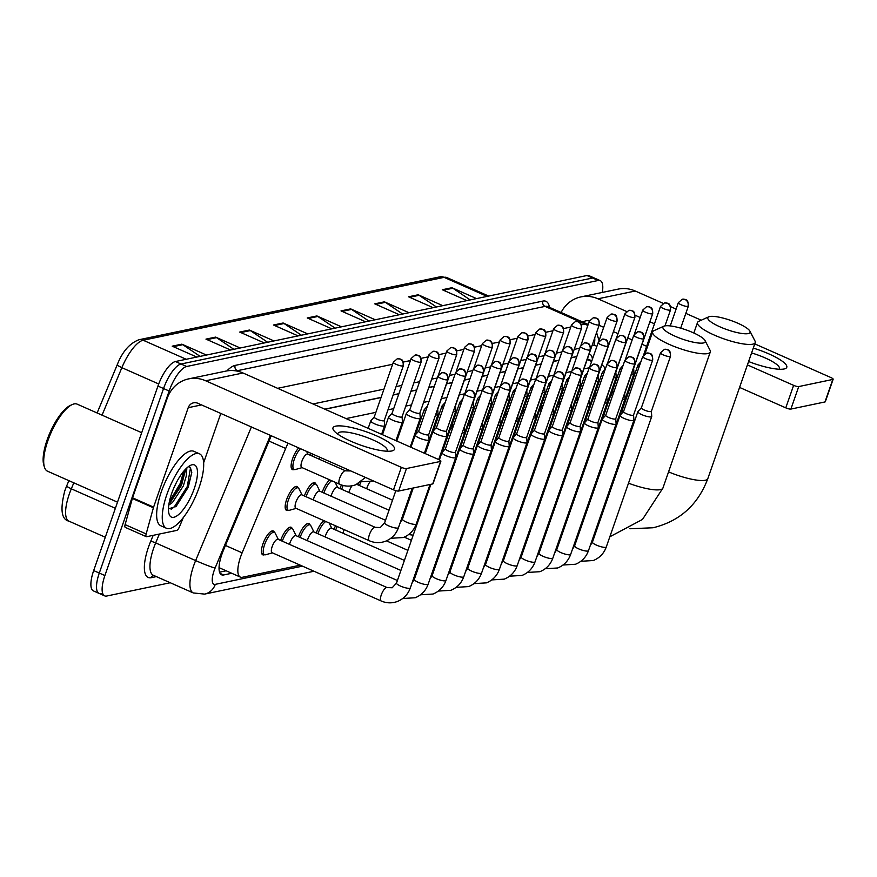 <?xml version="1.0" encoding="UTF-8"?>
<svg xmlns="http://www.w3.org/2000/svg" width="877" height="877" viewBox="0 0 877 877"><rect width="100%" height="100%" fill="white"/><g stroke="black" fill="none" stroke-linecap="round" stroke-linejoin="round"><path stroke-width="1.32" d="M310.315 455.251A13.034 4.396 -66.1 0 1 310.392 455.042A13.034 4.396 -66.1 0 1 311.028 453.354M302.072 467.638L295.374 469.524A12.212 4.122 -66.1 0 1 294.179 469.491A13.034 4.396 -66.1 0 1 292.447 469.612A13.034 4.396 -66.1 0 1 292.578 458.77A13.034 4.396 -66.1 0 1 298.706 447.906M304.385 495.998A13.034 4.396 -66.1 0 1 304.462 495.79A13.034 4.396 -66.1 0 1 314.876 482.799A13.034 4.396 -66.1 0 1 315.939 484.159A12.212 4.122 -66.1 0 1 316.783 485.025L319.886 491.252M322.199 492.271A13.034 4.396 -66.1 0 1 322.276 492.074A13.034 4.396 -66.1 0 1 329.807 479.905M340.013 488.555A13.034 4.396 -66.1 0 1 340.09 488.346A13.034 4.396 -66.1 0 1 341.449 484.959M357.827 484.828A13.034 4.396 -66.1 0 1 357.893 484.619A13.034 4.396 -66.1 0 1 358.255 483.633M296.152 508.386L289.443 510.271A12.212 4.122 -66.1 0 1 288.248 510.228A13.034 4.396 -66.1 0 1 286.516 510.359A13.034 4.396 -66.1 0 1 286.647 499.517A13.034 4.396 -66.1 0 1 297.062 486.516A13.034 4.396 -66.1 0 1 298.125 487.886A12.212 4.122 -66.1 0 1 298.969 488.741L302.083 494.979M298.454 536.746A13.034 4.396 -66.1 0 1 298.531 536.538A13.034 4.396 -66.1 0 1 308.945 523.547A13.034 4.396 -66.1 0 1 310.009 524.906A12.212 4.122 -66.1 0 1 310.853 525.761L313.955 531.999M280.64 540.462A13.034 4.396 -66.1 0 1 280.717 540.254A13.034 4.396 -66.1 0 1 291.131 527.263A13.034 4.396 -66.1 0 1 292.205 528.634A12.212 4.122 -66.1 0 1 293.039 529.489L296.152 535.715M316.268 533.019A13.034 4.396 -66.1 0 1 316.345 532.81A13.034 4.396 -66.1 0 1 323.876 520.653M334.082 529.291A13.034 4.396 -66.1 0 1 334.159 529.094A13.034 4.396 -66.1 0 1 335.485 525.783M272.407 552.85L265.698 554.735A12.212 4.122 -66.1 0 1 264.503 554.702A13.034 4.396 -66.1 0 1 262.771 554.823A13.034 4.396 -66.1 0 1 262.903 543.981A13.034 4.396 -66.1 0 1 273.317 530.991A13.034 4.396 -66.1 0 1 274.391 532.35A12.212 4.122 -66.1 0 1 275.225 533.216L278.338 539.443M288.116 443.214A24.435 8.233 113.9 0 0 285.683 448.454L242.129 552.839A24.435 8.233 113.9 0 0 240.627 556.774A24.435 8.233 113.9 0 0 240.386 577.11A24.435 8.233 113.9 0 0 242.436 577.263L300.274 565.172M576.792 356.632L571.267 357.794M558.978 360.359L553.453 361.51M541.164 364.087L535.639 365.238M523.35 367.803L517.825 368.965M505.536 371.53L500.011 372.681M487.733 375.246L482.197 376.408M469.919 378.974L464.382 380.125M452.104 382.69L446.568 383.852M434.29 386.417L428.765 387.568M416.674 390.101L410.951 391.295M398.86 393.817L393.137 395.023M381.046 397.544L324.983 409.263M219.053 567.649L240.386 577.11M589.256 367.77L583.918 368.877M571.442 371.486L566.103 372.604M553.628 375.213L548.289 376.321M535.814 378.93L530.475 380.048M518 382.657L512.672 383.775M500.186 386.373L494.858 387.491M482.372 390.101L477.044 391.219M464.569 393.828L459.23 394.935M446.941 397.511L441.416 398.662M429.127 401.227L423.602 402.379M411.51 404.911L405.788 406.106M393.696 408.638L387.974 409.833M375.882 412.354L346.064 418.592M604.977 369.546A24.435 8.233 113.9 0 0 602.62 365.556A24.435 8.233 113.9 0 0 601.677 365.325M271.256 435.759A24.435 8.233 113.9 0 0 270.379 437.776L223.328 550.537A24.435 8.233 113.9 0 0 221.826 554.483A24.435 8.233 113.9 0 0 221.585 574.808A24.435 8.233 113.9 0 0 223.635 574.972L231.725 573.273M170.248 582.745L106.709 596.031A24.435 8.233 -66.1 0 1 104.659 595.867A24.435 8.233 -66.1 0 1 104.9 575.542L169.151 391.01A24.435 8.233 -66.1 0 1 186.637 366.498L598.202 280.487A24.435 8.233 -66.1 0 1 600.252 280.64A24.435 8.233 -66.1 0 1 602.291 292.436M101.096 593.543A24.435 8.233 -66.1 0 1 99.046 593.389L93.433 590.912A24.435 8.233 -66.1 0 1 93.675 570.576L157.937 386.055L163.55 388.533A24.435 8.233 -66.1 0 1 181.024 364.01L592.589 278.009A24.435 8.233 -66.1 0 1 594.639 278.162A24.435 8.233 -66.1 0 0 592.589 278.009L181.024 364.01A24.435 8.233 -66.1 0 0 163.55 388.533L99.287 573.065L163.55 388.533L169.151 391.01M99.046 593.389A24.435 8.233 -66.1 0 1 99.287 573.065A24.435 8.233 -66.1 0 0 99.046 593.389L104.659 595.867M576.847 356.49L571.322 357.641M559.033 360.206L553.508 361.368M541.219 363.933L535.694 365.084M523.405 367.649L517.879 368.811M505.59 371.377L500.065 372.528M487.776 375.093L482.251 376.255M469.962 378.82L464.437 379.971M452.159 382.547L446.623 383.698M434.345 386.264L428.809 387.426M416.718 389.947L410.995 391.142M398.903 393.674L393.192 394.869M381.1 397.391L324.764 409.164M592.403 359.23A24.435 8.233 113.9 0 0 589.936 354.33A24.435 8.233 113.9 0 0 589.07 354.1M226.113 570.795L219.557 572.166M64.887 490.616A26.716 9.011 -66.1 0 1 66.509 486.362L68.888 480.651L66.509 486.329L71.311 488.829A32.581 10.984 113.9 0 0 69.305 494.08A32.581 10.984 113.9 0 0 68.987 521.179L105.284 537.239M186.209 359.274L143.159 340.232A8.145 7.454 -101.8 0 0 138.884 339.761L439.815 276.869A8.145 7.454 78.2 0 1 444.091 277.34L143.159 340.232A32.581 10.984 113.9 0 0 121.859 367.671L117.058 365.183L97.117 412.979L117.058 365.216M157.937 386.055A24.435 8.233 -66.1 0 1 175.422 361.532L586.976 275.521A24.435 8.233 -66.1 0 1 589.026 275.685L600.252 280.64M402.664 314.043L385.354 302.346A6.512 5.964 -101.8 0 0 384.411 301.831L409.022 312.716M399.375 314.733L374.764 303.848L384.411 301.831M436.428 306.983L419.118 295.297A6.512 5.964 -101.8 0 0 418.176 294.771L442.786 305.656M433.139 307.674L408.529 296.788L418.176 294.771M470.193 299.934L452.883 288.237A6.512 5.964 -101.8 0 0 451.94 287.722L476.54 298.608M466.893 300.614L442.293 289.739L451.94 287.722M301.381 335.211L284.071 323.514A6.512 5.964 -101.8 0 0 283.128 322.999L307.739 333.885M298.092 335.891L273.481 325.005L283.128 322.999M267.628 342.26L250.318 330.574A6.512 5.964 -101.8 0 0 249.375 330.048L273.975 340.934M264.328 342.951L239.728 332.065L249.375 330.048M233.863 349.32L216.553 337.623A6.512 5.964 -101.8 0 0 215.61 337.108L240.221 347.994M230.574 350.011L205.963 339.125L215.61 337.108M200.099 356.369L182.789 344.683A6.512 5.964 -101.8 0 0 181.846 344.157L206.457 355.042M196.81 357.06L172.199 346.174L181.846 344.157M368.91 321.092L351.6 309.406A6.512 5.964 -101.8 0 0 350.657 308.879L375.257 319.765M365.61 321.782L341.01 310.897L350.657 308.879M335.146 328.151L317.836 316.465A6.512 5.964 -101.8 0 0 316.893 315.939L341.504 326.825M331.857 328.842L307.246 317.956L316.893 315.939M391.8 450.964A32.581 7.213 -160.8 0 1 391.109 451.085A32.581 7.213 -160.8 0 1 361.379 445.373A32.581 7.213 -160.8 0 1 334.532 431.385A32.581 7.213 -160.8 0 1 335.705 426.145A32.581 7.213 -160.8 0 1 376.617 435.869A32.581 7.213 -160.8 0 1 391.8 450.964M386.735 451.206A26.069 5.766 19.2 0 0 387.163 450.592A26.069 5.766 19.2 0 0 368.735 438.16A26.069 5.766 19.2 0 0 340.101 432.098A26.069 5.766 19.2 0 0 337.93 433.446A26.069 5.766 19.2 0 0 337.886 434.192M183.293 517.616L179.379 526.989A4.067 1.37 113.9 0 1 176.715 530.421L146.656 536.702A4.067 1.37 113.9 0 1 146.306 536.669L125.268 527.373A4.067 1.37 -66.1 0 1 125.115 524.621L132.361 498.465A4.067 1.37 -66.1 0 1 132.559 497.818L167.189 398.377A32.581 29.818 78.2 0 1 188.577 378.897A32.581 29.818 78.2 0 1 205.689 380.782L401.348 467.331A4.067 0.899 19.2 0 0 406.457 468.548L398.618 491.054A4.067 0.899 -160.8 0 1 393.51 489.837L197.851 403.288A8.145 7.454 -101.8 0 0 193.576 402.817A8.145 7.454 -101.8 0 0 188.226 407.684L153.596 507.125A4.067 1.37 113.9 0 0 153.398 507.772L146.152 533.929A4.067 1.37 113.9 0 0 146.306 536.669M188.577 378.897L225.871 371.103A32.581 29.818 78.2 0 1 242.984 372.988L438.643 459.537A4.067 0.899 19.2 0 1 440.879 461.214A4.067 0.899 19.2 0 1 440.539 461.423L406.457 468.548M440.879 461.214L433.041 483.72A4.067 0.899 -160.8 0 1 432.701 483.929L398.618 491.054M220.807 413.44L203.617 462.793M117.507 502.159L47.522 471.201A36.648 12.355 -66.1 0 1 44.453 467.189L43.85 465.248A35.025 11.807 -66.1 0 1 47.117 439.947A35.025 11.807 -66.1 0 1 70.313 405.437L72.144 404.593A36.648 12.355 -66.1 0 1 77.176 404.154L141.69 432.701M44.453 467.189A36.648 12.355 -66.1 0 1 47.873 440.703A36.648 12.355 -66.1 0 1 72.144 404.593M199.046 487.678A40.726 13.725 -66.1 0 1 166.487 528.283A40.726 13.725 -66.1 0 1 166.893 494.398A40.726 13.725 -66.1 0 1 199.441 453.793A40.726 13.725 -66.1 0 1 199.046 487.678M166.487 528.283L160.886 525.794A40.726 13.725 -66.1 0 1 161.28 491.909A40.726 13.725 -66.1 0 1 193.828 451.304L199.441 453.793M168.472 508.934L176.211 506.27L188.237 487.261L191.767 472.517L190.32 467.277L188.292 466.717M186.856 467.901L186.275 476.047A20.357 6.863 -66.1 0 0 184.937 469.82M171.717 493.389A28.502 9.614 -66.1 0 1 190.594 465.303A28.502 9.614 -66.1 0 1 194.223 488.686A28.502 9.614 -66.1 0 1 180.103 513.188A28.502 9.614 -66.1 0 1 169.053 513.988A28.502 9.614 -66.1 0 1 171.717 493.389M173.558 488.588L176.628 482.076M169.097 503.091L170.774 501.699L181.572 485.178L184.718 472.867L184.411 470.401M168.779 505.097L172.484 502.521L183.326 485.957L186.275 476.047M169.491 502.795L181.122 483.852L184.619 471.256M175.652 506.774L188.138 486.954L191.767 472.396M169.404 501.545L180.245 483.457L183.699 471.245M171.136 509.329L174.326 506.829L187.261 486.56L190.419 468.351L189.322 466.805M703.354 342.973A22.396 4.955 19.2 0 0 705.042 340.55A22.396 4.955 19.2 0 0 687.009 330.223A22.396 4.955 19.2 0 0 664.788 325.915A22.396 4.955 19.2 0 0 663.845 326.2A22.396 4.955 19.2 0 0 676.441 336.812A22.396 4.955 19.2 0 0 703.354 342.973M705.042 340.55L710.052 350.274A30.542 6.764 -160.8 0 1 710.304 351.984A30.542 6.764 -160.8 0 1 707.761 353.574A30.542 6.764 -160.8 0 1 674.205 346.47A30.542 6.764 -160.8 0 1 652.62 331.901A30.542 6.764 -160.8 0 1 653.869 330.706L663.845 326.2M540.199 455.02L539.596 454.757A30.542 10.294 113.9 0 0 539.487 454.714M519.984 463.736A44.793 15.106 -66.1 0 1 521.541 461.159M748.245 333.589A22.396 4.955 19.2 0 0 749.923 331.177A22.396 4.955 19.2 0 0 731.889 320.839A22.396 4.955 19.2 0 0 709.668 316.531A22.396 4.955 19.2 0 0 708.726 316.827A22.396 4.955 19.2 0 0 721.322 327.439A22.396 4.955 19.2 0 0 748.245 333.589M749.923 331.177L754.944 340.89A30.542 6.764 -160.8 0 1 755.185 342.611A30.542 6.764 -160.8 0 1 752.641 344.19A30.542 6.764 -160.8 0 1 719.096 337.086A30.542 6.764 -160.8 0 1 697.5 322.517A30.542 6.764 -160.8 0 1 698.761 321.333L708.726 316.827M575.093 449.682A30.542 10.294 113.9 0 0 573.788 451.063M594.463 439.147A44.793 15.106 -66.1 0 1 594.705 440.769M381.21 600.986L272.089 552.707A7.334 2.467 -66.1 0 1 272.166 546.612A7.334 2.467 -66.1 0 1 278.02 539.3L387.141 587.579A7.334 2.467 -66.1 0 0 386.34 587.579A7.334 2.467 -66.1 0 0 381.287 594.88A7.334 2.467 -66.1 0 0 381.21 600.986C386.516 603.277 391.898 603.442 397.38 601.479C403.694 598.881 408.013 594.354 410.348 587.886L455.777 457.443A7.334 1.622 19.2 0 0 455.799 457.29L455.437 452.225M261.708 553.464L264.503 554.702A12.212 4.122 -66.1 0 1 264.624 544.529A12.212 4.122 -66.1 0 1 274.391 532.35L271.596 531.111M445.439 448.739L442.008 452.488A7.334 1.622 19.2 0 0 441.931 452.62A7.334 1.622 19.2 0 0 445.954 455.645A7.334 1.622 19.2 0 0 455.163 457.827A7.334 1.622 19.2 0 0 455.777 457.443M445.483 448.695A5.295 1.173 19.2 0 0 445.417 448.794A5.295 1.173 19.2 0 0 448.333 450.975A5.295 1.173 19.2 0 0 454.977 452.554A5.295 1.173 19.2 0 0 455.426 452.28A5.295 1.173 19.2 0 0 455.437 452.159M289.52 544.387A7.334 2.467 -66.1 0 1 289.98 542.896A7.334 2.467 -66.1 0 1 295.834 535.584L397.402 580.508M282.306 541.197A12.212 4.122 -66.1 0 1 282.438 540.813A12.212 4.122 -66.1 0 1 292.205 528.634L289.399 527.395M463.253 445.023L459.822 448.772A7.334 1.622 19.2 0 0 459.745 448.903A7.334 1.622 19.2 0 0 463.769 451.918A7.334 1.622 19.2 0 0 472.977 454.1A7.334 1.622 19.2 0 0 473.591 453.727A7.334 1.622 19.2 0 0 473.613 453.573L473.251 448.498M463.297 444.979A5.295 1.173 19.2 0 0 463.231 445.067A5.295 1.173 19.2 0 0 466.147 447.248A5.295 1.173 19.2 0 0 472.791 448.827A5.295 1.173 19.2 0 0 473.229 448.553A5.295 1.173 19.2 0 0 473.251 448.443M307.334 540.67A7.334 2.467 -66.1 0 1 307.794 539.169A7.334 2.467 -66.1 0 1 313.648 531.857L400.899 570.456M300.12 537.48A12.212 4.122 -66.1 0 1 300.252 537.086A12.212 4.122 -66.1 0 1 310.019 524.906L307.213 523.668M481.067 441.295L477.636 445.045A7.334 1.622 19.2 0 0 477.559 445.176A7.334 1.622 19.2 0 0 481.583 448.191A7.334 1.622 19.2 0 0 490.791 450.383A7.334 1.622 19.2 0 0 491.405 450A7.334 1.622 19.2 0 0 491.427 449.846L491.065 444.782M481.111 441.252A5.295 1.173 19.2 0 0 481.045 441.35A5.295 1.173 19.2 0 0 483.961 443.532A5.295 1.173 19.2 0 0 490.605 445.11A5.295 1.173 19.2 0 0 491.043 444.836A5.295 1.173 19.2 0 0 491.065 444.716M325.148 536.943A7.334 2.467 -66.1 0 1 325.608 535.441A7.334 2.467 -66.1 0 1 331.462 528.14L404.396 560.403M317.934 533.753A12.212 4.122 -66.1 0 1 318.066 533.369A12.212 4.122 -66.1 0 1 325.816 521.508M498.881 437.579L495.45 441.328A7.334 1.622 19.2 0 0 495.373 441.46A7.334 1.622 19.2 0 0 499.397 444.475A7.334 1.622 19.2 0 0 508.605 446.656A7.334 1.622 19.2 0 0 509.219 446.283A7.334 1.622 19.2 0 0 509.23 446.119L508.879 441.054M498.914 437.524A5.295 1.173 19.2 0 0 498.86 437.623A5.295 1.173 19.2 0 0 501.765 439.805A5.295 1.173 19.2 0 0 508.419 441.383A5.295 1.173 19.2 0 0 508.857 441.109A5.295 1.173 19.2 0 0 508.868 440.999M342.962 533.227A7.334 2.467 -66.1 0 1 343.422 531.725A7.334 2.467 -66.1 0 1 344.255 529.664M335.748 530.026A12.212 4.122 -66.1 0 1 335.88 529.642A12.212 4.122 -66.1 0 1 337.141 526.518M516.696 433.852L513.264 437.601A7.334 1.622 19.2 0 0 513.188 437.733A7.334 1.622 19.2 0 0 517.211 440.747A7.334 1.622 19.2 0 0 526.419 442.94A7.334 1.622 19.2 0 0 527.033 442.556A7.334 1.622 19.2 0 0 527.044 442.403L526.693 437.338M516.728 433.808A5.295 1.173 19.2 0 0 516.674 433.907A5.295 1.173 19.2 0 0 519.579 436.077A5.295 1.173 19.2 0 0 526.233 437.656A5.295 1.173 19.2 0 0 526.671 437.382A5.295 1.173 19.2 0 0 526.682 437.272M534.499 430.125L531.078 433.874A7.334 1.622 19.2 0 0 530.991 434.016A7.334 1.622 19.2 0 0 535.025 437.031A7.334 1.622 19.2 0 0 544.233 439.213A7.334 1.622 19.2 0 0 544.836 438.829A7.334 1.622 19.2 0 0 544.858 438.675L544.507 433.611M534.542 430.081A5.295 1.173 19.2 0 0 534.488 430.179A5.295 1.173 19.2 0 0 537.393 432.361A5.295 1.173 19.2 0 0 544.047 433.94A5.295 1.173 19.2 0 0 544.485 433.666A5.295 1.173 19.2 0 0 544.496 433.556M552.313 426.408L548.892 430.158A7.334 1.622 19.2 0 0 548.805 430.289A7.334 1.622 19.2 0 0 552.839 433.304A7.334 1.622 19.2 0 0 562.047 435.496A7.334 1.622 19.2 0 0 562.65 435.113A7.334 1.622 19.2 0 0 562.672 434.959L562.321 429.883M552.357 426.365A5.295 1.173 19.2 0 0 552.302 426.463A5.295 1.173 19.2 0 0 555.207 428.634A5.295 1.173 19.2 0 0 561.861 430.212A5.295 1.173 19.2 0 0 562.3 429.938A5.295 1.173 19.2 0 0 562.31 429.829M570.127 422.681L566.706 426.43A7.334 1.622 19.2 0 0 566.619 426.562A7.334 1.622 19.2 0 0 570.653 429.587A7.334 1.622 19.2 0 0 579.85 431.769A7.334 1.622 19.2 0 0 580.464 431.385A7.334 1.622 19.2 0 0 580.486 431.232L580.125 426.167M570.171 422.637A5.295 1.173 19.2 0 0 570.116 422.736A5.295 1.173 19.2 0 0 573.021 424.917A5.295 1.173 19.2 0 0 579.675 426.496A5.295 1.173 19.2 0 0 580.114 426.222A5.295 1.173 19.2 0 0 580.125 426.101M587.985 418.921A5.295 1.173 19.2 0 0 587.93 419.009L584.52 422.714A7.334 1.622 19.2 0 0 584.433 422.846A7.334 1.622 19.2 0 0 588.467 425.86A7.334 1.622 19.2 0 0 597.665 428.042A7.334 1.622 19.2 0 0 598.278 427.669A7.334 1.622 19.2 0 0 598.3 427.516L597.939 422.44M607.092 363.955L611.017 360.513A5.295 4.845 -101.8 0 1 613.79 360.82A5.295 4.845 78.2 0 1 616.652 367.715A5.295 1.173 19.2 0 1 610.841 366.476A5.295 1.173 19.2 0 1 607.092 363.955L587.93 419.009A5.295 1.173 19.2 0 0 590.835 421.19A5.295 1.173 19.2 0 0 597.478 422.769A5.295 1.173 19.2 0 0 597.928 422.495A5.295 1.173 19.2 0 0 597.939 422.385M605.755 415.238L602.324 418.987A7.334 1.622 19.2 0 0 602.247 419.118A7.334 1.622 19.2 0 0 606.281 422.133A7.334 1.622 19.2 0 0 615.479 424.325A7.334 1.622 19.2 0 0 616.092 423.942A7.334 1.622 19.2 0 0 616.114 423.788L615.753 418.724M605.799 415.194A5.295 1.173 19.2 0 0 605.733 415.292A5.295 1.173 19.2 0 0 608.649 417.474A5.295 1.173 19.2 0 0 615.292 419.053A5.295 1.173 19.2 0 0 615.742 418.778A5.295 1.173 19.2 0 0 615.753 418.658M623.569 411.51L620.138 415.27A7.334 1.622 19.2 0 0 620.061 415.402A7.334 1.622 19.2 0 0 624.084 418.417A7.334 1.622 19.2 0 0 633.293 420.598A7.334 1.622 19.2 0 0 633.907 420.226A7.334 1.622 19.2 0 0 633.928 420.061L633.567 414.996M623.613 411.466A5.295 1.173 19.2 0 0 623.547 411.565A5.295 1.173 19.2 0 0 626.463 413.747A5.295 1.173 19.2 0 0 633.106 415.325A5.295 1.173 19.2 0 0 633.545 415.051A5.295 1.173 19.2 0 0 633.567 414.942M641.383 407.794L637.952 411.543A7.334 1.622 19.2 0 0 637.875 411.675A7.334 1.622 19.2 0 0 641.898 414.689A7.334 1.622 19.2 0 0 651.107 416.882A7.334 1.622 19.2 0 0 651.721 416.498A7.334 1.622 19.2 0 0 651.743 416.345L651.381 411.28M641.427 407.75A5.295 1.173 19.2 0 0 641.361 407.849A5.295 1.173 19.2 0 0 644.277 410.019A5.295 1.173 19.2 0 0 650.92 411.598A5.295 1.173 19.2 0 0 651.359 411.324A5.295 1.173 19.2 0 0 651.381 411.214M369.327 540.758L295.834 508.243A7.334 2.467 -66.1 0 1 295.911 502.148A7.334 2.467 -66.1 0 1 301.765 494.836L375.257 527.351A7.334 2.467 -66.1 0 0 374.457 527.351A7.334 2.467 -66.1 0 0 369.403 534.652A7.334 2.467 -66.1 0 0 369.327 540.758C374.632 543.049 380.026 543.214 385.496 541.252C391.811 538.653 396.13 534.126 398.465 527.669L412.212 488.215M418.724 431.122L415.292 434.871A7.334 1.622 19.2 0 0 415.216 435.003A7.334 1.622 19.2 0 0 419.239 438.018A7.334 1.622 19.2 0 0 429.061 439.826A7.334 1.622 19.2 0 0 429.072 439.673L428.721 434.608M285.453 508.989L288.248 510.228A12.212 4.122 -66.1 0 1 288.369 500.065A12.212 4.122 -66.1 0 1 298.136 487.886L295.33 486.647M418.757 431.078A5.295 1.173 19.2 0 0 418.702 431.177A5.295 1.173 19.2 0 0 421.618 433.348A5.295 1.173 19.2 0 0 428.261 434.926A5.295 1.173 19.2 0 0 428.7 434.652A5.295 1.173 19.2 0 0 428.721 434.543M313.264 499.923A7.334 2.467 -66.1 0 1 313.725 498.421A7.334 2.467 -66.1 0 1 319.579 491.12L385.518 520.28M436.538 427.395L433.106 431.144A7.334 1.622 19.2 0 0 433.03 431.287A7.334 1.622 19.2 0 0 437.053 434.301A7.334 1.622 19.2 0 0 446.875 436.099A7.334 1.622 19.2 0 0 446.886 435.946L446.536 430.881M306.051 496.733A12.212 4.122 -66.1 0 1 306.183 496.349A12.212 4.122 -66.1 0 1 315.95 484.159L313.144 482.92M436.571 427.351A5.295 1.173 19.2 0 0 436.516 427.45A5.295 1.173 19.2 0 0 439.421 429.631A5.295 1.173 19.2 0 0 446.075 431.21A5.295 1.173 19.2 0 0 446.514 430.936A5.295 1.173 19.2 0 0 446.525 430.826M331.078 496.207A7.334 2.467 -66.1 0 1 331.539 494.705A7.334 2.467 -66.1 0 1 337.393 487.393L389.015 510.228M454.056 423.997L450.921 427.428A7.334 1.622 19.2 0 0 450.833 427.559A7.334 1.622 19.2 0 0 452.247 429.193M323.865 493.006A12.212 4.122 -66.1 0 1 323.997 492.622A12.212 4.122 -66.1 0 1 331.747 480.76M462.223 432.756A7.334 1.622 19.2 0 0 464.678 432.383A7.334 1.622 19.2 0 0 464.7 432.229L464.35 427.154M348.893 492.479A7.334 2.467 -66.1 0 1 349.353 490.977A7.334 2.467 -66.1 0 1 352.028 485.792M471.87 420.269L468.735 423.701A7.334 1.622 19.2 0 0 468.647 423.832A7.334 1.622 19.2 0 0 470.061 425.477M341.679 489.289A12.212 4.122 -66.1 0 1 341.811 488.895A12.212 4.122 -66.1 0 1 343.203 485.474M480.037 429.028A7.334 1.622 19.2 0 0 482.493 428.656A7.334 1.622 19.2 0 0 482.514 428.502L482.164 423.438M366.707 488.752A7.334 2.467 -66.1 0 1 367.156 487.25A7.334 2.467 -66.1 0 1 369.842 482.065M489.684 416.542L486.549 419.984A7.334 1.622 19.2 0 0 486.461 420.116A7.334 1.622 19.2 0 0 487.875 421.749M359.493 485.562A12.212 4.122 -66.1 0 1 359.625 485.178A12.212 4.122 -66.1 0 1 360.929 481.944M497.851 425.301A7.334 1.622 19.2 0 0 500.307 424.939A7.334 1.622 19.2 0 0 500.328 424.775L499.967 419.71M507.498 412.826L504.363 416.257A7.334 1.622 19.2 0 0 504.275 416.389A7.334 1.622 19.2 0 0 505.689 418.033M515.654 421.585A7.334 1.622 19.2 0 0 518.121 421.212A7.334 1.622 19.2 0 0 518.143 421.059L517.781 415.994M525.312 409.099L522.177 412.53A7.334 1.622 19.2 0 0 522.089 412.672A7.334 1.622 19.2 0 0 523.492 414.306M533.468 417.858A7.334 1.622 19.2 0 0 535.935 417.496A7.334 1.622 19.2 0 0 535.957 417.331L535.595 412.267M543.126 405.382L539.98 408.814A7.334 1.622 19.2 0 0 539.903 408.945A7.334 1.622 19.2 0 0 541.306 410.579M551.282 414.141A7.334 1.622 19.2 0 0 553.749 413.769A7.334 1.622 19.2 0 0 553.771 413.615L553.409 408.55L572.56 353.541C572.517 345.275 569.283 347.84 569.469 346.853L566.487 346.612A5.295 4.845 -101.8 0 1 569.261 346.919A5.295 4.845 78.2 0 1 572.122 353.815A5.295 1.173 19.2 0 0 572.56 353.541M560.94 401.655L557.794 405.086A7.334 1.622 19.2 0 0 557.717 405.229A7.334 1.622 19.2 0 0 559.12 406.862M569.096 410.414A7.334 1.622 19.2 0 0 571.563 410.041A7.334 1.622 19.2 0 0 571.585 409.888L571.223 404.823M578.743 397.939L575.608 401.37A7.334 1.622 19.2 0 0 575.531 401.502A7.334 1.622 19.2 0 0 576.934 403.135M586.91 406.698A7.334 1.622 19.2 0 0 589.377 406.325A7.334 1.622 19.2 0 0 589.399 406.172L589.037 401.096M596.557 394.212L593.422 397.643A7.334 1.622 19.2 0 0 593.345 397.774A7.334 1.622 19.2 0 0 594.749 399.419M604.724 402.971A7.334 1.622 19.2 0 0 607.191 402.598A7.334 1.622 19.2 0 0 607.202 402.444L606.851 397.38M614.371 390.484L611.236 393.926A7.334 1.622 19.2 0 0 611.159 394.058A7.334 1.622 19.2 0 0 612.563 395.691M622.538 399.243A7.334 1.622 19.2 0 0 625.005 398.882A7.334 1.622 19.2 0 0 625.016 398.717L624.665 393.652M339.64 484.247L301.765 467.496A7.334 2.467 -66.1 0 1 301.841 461.401A7.334 2.467 -66.1 0 1 307.695 454.089L345.571 470.839A7.334 2.467 -66.1 0 0 344.771 470.85A7.334 2.467 -66.1 0 0 339.706 478.151A7.334 2.467 -66.1 0 0 339.64 484.247C344.935 486.549 350.329 486.713 355.81 484.751L365.457 477.428M374.271 417.003L370.839 420.752A7.334 1.622 19.2 0 0 370.763 420.883A7.334 1.622 19.2 0 0 374.786 423.898A7.334 1.622 19.2 0 0 384.608 425.707A7.334 1.622 19.2 0 0 384.619 425.553L384.269 420.478M291.383 468.252L294.179 469.491A12.212 4.122 -66.1 0 1 294.299 459.318A12.212 4.122 -66.1 0 1 300.482 448.684M374.304 416.959A5.295 1.173 19.2 0 0 374.249 417.046A5.295 1.173 19.2 0 0 377.165 419.228A5.295 1.173 19.2 0 0 383.808 420.807A5.295 1.173 19.2 0 0 384.247 420.532A5.295 1.173 19.2 0 0 384.269 420.423M319.195 459.175A7.334 2.467 -66.1 0 1 319.656 457.673A7.334 2.467 -66.1 0 1 319.809 457.235M392.085 413.275L388.654 417.024A7.334 1.622 19.2 0 0 388.577 417.156A7.334 1.622 19.2 0 0 392.6 420.171A7.334 1.622 19.2 0 0 402.422 421.98A7.334 1.622 19.2 0 0 402.433 421.826L402.083 416.761M311.982 455.985A12.212 4.122 -66.1 0 1 312.113 455.601A12.212 4.122 -66.1 0 1 312.683 454.089M392.118 413.231A5.295 1.173 19.2 0 0 392.063 413.33A5.295 1.173 19.2 0 0 394.968 415.512A5.295 1.173 19.2 0 0 401.622 417.09A5.295 1.173 19.2 0 0 402.061 416.816A5.295 1.173 19.2 0 0 402.072 416.696M409.899 409.559L406.468 413.308A7.334 1.622 19.2 0 0 406.38 413.44A7.334 1.622 19.2 0 0 410.414 416.454A7.334 1.622 19.2 0 0 420.226 418.263A7.334 1.622 19.2 0 0 420.247 418.099L419.897 413.034M409.932 409.504A5.295 1.173 19.2 0 0 409.877 409.603A5.295 1.173 19.2 0 0 412.782 411.784A5.295 1.173 19.2 0 0 419.436 413.363A5.295 1.173 19.2 0 0 419.875 413.089A5.295 1.173 19.2 0 0 419.886 412.979M427.417 406.15L424.282 409.581A7.334 1.622 19.2 0 0 424.194 409.712A7.334 1.622 19.2 0 0 425.608 411.346M435.584 414.909A7.334 1.622 19.2 0 0 438.04 414.536A7.334 1.622 19.2 0 0 438.062 414.382L437.711 409.318M445.231 402.422L442.096 405.854A7.334 1.622 19.2 0 0 442.008 405.996A7.334 1.622 19.2 0 0 443.422 407.63M453.398 411.181A7.334 1.622 19.2 0 0 455.854 410.809A7.334 1.622 19.2 0 0 455.876 410.655L455.514 405.591M462.76 399.013L459.91 402.137A7.334 1.622 19.2 0 0 459.822 402.269A7.334 1.622 19.2 0 0 461.083 403.815M471.201 407.465A7.334 1.622 19.2 0 0 473.668 407.092A7.334 1.622 19.2 0 0 473.69 406.939L473.328 401.863M480.563 395.297L477.713 398.41A7.334 1.622 19.2 0 0 477.636 398.542A7.334 1.622 19.2 0 0 478.897 400.087M489.015 403.738A7.334 1.622 19.2 0 0 491.482 403.365A7.334 1.622 19.2 0 0 491.504 403.212L491.142 398.147M498.377 391.57L495.527 394.694A7.334 1.622 19.2 0 0 495.45 394.825A7.334 1.622 19.2 0 0 496.711 396.36M506.829 400.022A7.334 1.622 19.2 0 0 509.296 399.649A7.334 1.622 19.2 0 0 509.318 399.495L508.956 394.42M516.191 387.853L513.341 390.967A7.334 1.622 19.2 0 0 513.264 391.098A7.334 1.622 19.2 0 0 514.525 392.644M524.643 396.294A7.334 1.622 19.2 0 0 527.11 395.922A7.334 1.622 19.2 0 0 527.132 395.768L526.77 390.703M534.005 384.126L531.155 387.25A7.334 1.622 19.2 0 0 531.078 387.382A7.334 1.622 19.2 0 0 532.339 388.917M542.457 392.567A7.334 1.622 19.2 0 0 544.924 392.205A7.334 1.622 19.2 0 0 544.946 392.041L544.584 386.976M551.819 380.41L548.969 383.523A7.334 1.622 19.2 0 0 548.892 383.655A7.334 1.622 19.2 0 0 550.153 385.2M560.271 388.851A7.334 1.622 19.2 0 0 562.738 388.478A7.334 1.622 19.2 0 0 562.749 388.325L562.398 383.26M569.633 376.682L566.783 379.796A7.334 1.622 19.2 0 0 566.706 379.938A7.334 1.622 19.2 0 0 567.967 381.473M578.086 385.124A7.334 1.622 19.2 0 0 580.552 384.751A7.334 1.622 19.2 0 0 580.563 384.597L580.212 379.533M587.447 372.955L584.597 376.08A7.334 1.622 19.2 0 0 584.51 376.211A7.334 1.622 19.2 0 0 585.781 377.746M595.9 381.407A7.334 1.622 19.2 0 0 598.355 381.035A7.334 1.622 19.2 0 0 598.377 380.881L598.026 375.805M605.262 369.239L602.411 372.352A7.334 1.622 19.2 0 0 602.324 372.484A7.334 1.622 19.2 0 0 603.595 374.03M613.714 377.68A7.334 1.622 19.2 0 0 616.169 377.307A7.334 1.622 19.2 0 0 616.191 377.154L615.84 372.089M623.076 365.512L620.225 368.636A7.334 1.622 19.2 0 0 620.138 368.768A7.334 1.622 19.2 0 0 621.398 370.302M631.517 373.964A7.334 1.622 19.2 0 0 633.983 373.591A7.334 1.622 19.2 0 0 634.005 373.438L633.643 368.362M640.89 361.795L638.039 364.909A7.334 1.622 19.2 0 0 637.952 365.04A7.334 1.622 19.2 0 0 639.212 366.586M753.277 348.092A32.581 7.213 -160.8 0 1 784.071 368.987A32.581 7.213 -160.8 0 1 783.38 369.107A32.581 7.213 -160.8 0 1 748.596 361.532M561.116 312.486A32.581 29.818 78.2 0 1 580.848 296.919A32.581 29.818 78.2 0 1 597.961 298.805L626.562 311.467M580.848 296.919L618.142 289.125A32.581 29.818 78.2 0 1 635.255 291.011L663.198 303.376M635.2 315.281L640.155 317.474M649.868 321.771L654.472 323.81M747.423 364.92L793.619 385.354A4.067 0.899 19.2 0 0 798.728 386.571L790.89 409.077A4.067 0.899 -160.8 0 1 785.781 407.86L739.585 387.426M832.81 379.445A4.067 0.899 19.2 0 0 833.15 379.237L825.312 401.743A4.067 0.899 -160.8 0 1 824.972 401.951L832.81 379.445L798.728 386.571M833.15 379.237A4.067 0.899 19.2 0 0 830.914 377.559L754.746 343.872M670.631 306.665L676.112 309.088M685.825 313.385L701.249 320.204M824.972 401.951L790.89 409.077M646.634 346.305L642.041 344.277M632.164 339.914L627.724 337.941M618.011 333.644L613.418 331.616M603.694 327.318L599.101 325.279M589.377 321.026A8.145 7.454 -101.8 0 0 585.847 320.839A8.145 7.454 -101.8 0 0 582.997 322.166M778.995 369.228A26.069 5.766 19.2 0 0 779.423 368.614A26.069 5.766 19.2 0 0 751.589 352.949M225.455 545.461L242.129 552.839M269.009 441.076L285.683 448.454M587.195 359.482L591.635 361.445M220.094 573.405L223.635 574.972M270.445 435.398L215.095 568.077A16.29 5.492 113.9 0 0 214.087 570.708A16.29 5.492 113.9 0 0 215.293 584.356L302.455 566.147M193.313 592.951A32.581 10.984 -66.1 0 1 193.631 565.84A32.581 10.984 -66.1 0 1 195.637 560.589L155.667 542.907A32.581 10.984 113.9 0 0 153.661 548.158A32.581 10.984 113.9 0 0 153.343 575.268L193.313 592.951L204.604 594.102A16.29 14.909 -101.8 0 0 215.293 584.356M156.369 576.606L151.261 577.68A4.067 3.727 78.2 0 1 153.53 575.356M151.261 577.68A36.648 12.355 -66.1 0 1 148.542 546.941A36.648 12.355 -66.1 0 1 150.811 541.043L153.19 535.332M226.858 370.916A36.648 12.355 -66.1 0 1 235.168 365.391L542.874 301.085A36.648 12.355 -66.1 0 1 549.473 307.345M186.637 366.498L175.422 361.532M104.9 575.542L93.675 570.576M598.202 280.487L586.976 275.521M240.002 371.859L237.371 370.697A32.581 10.984 113.9 0 0 236.417 370.971M215.095 568.077A16.29 0.965 -157.4 0 1 195.637 560.589L251.392 426.967M159.373 534.038L155.667 542.907L150.811 541.043M581.418 324.83L585.047 324.073L545.077 306.391L237.371 370.697A4.067 3.727 78.2 0 1 235.168 365.391M587.765 325.63A16.29 14.909 -101.8 0 0 585.047 324.073A32.581 10.984 -66.1 0 1 587.776 324.282L547.807 306.599A32.581 10.984 113.9 0 0 545.077 306.391A4.067 3.727 78.2 0 1 542.874 301.085M277.636 388.314L392.622 364.284M403.288 362.058L410.436 360.568M421.103 358.331L428.25 356.84M438.917 354.615L446.064 353.124M456.72 350.888L463.878 349.397M474.534 347.171L481.692 345.67M492.348 343.444L499.506 341.953M510.162 339.728L517.309 338.226M527.976 336.001L535.123 334.51M545.79 332.273L552.938 330.782M563.604 328.557L570.752 327.066M596.59 347.215A16.29 5.492 113.9 0 0 593.85 345.275L592.008 345.67M579.719 348.235L574.194 349.386M561.905 351.951L556.38 353.113M544.091 355.678L538.566 356.829M526.277 359.406L520.752 360.557M508.463 363.122L502.938 364.284M490.649 366.849L485.124 368M472.846 370.565L467.309 371.727M455.031 374.293L449.495 375.444M437.217 378.009L431.681 379.171M419.59 381.692L413.878 382.887M401.787 385.42L396.064 386.614M383.973 389.147L313.012 403.968M593.85 345.275A16.29 14.909 -101.8 0 0 594.705 337.908M73.811 482.832L71.311 488.829L115.358 508.309M439.815 276.869L446.821 277.549A32.581 10.984 113.9 0 0 444.091 277.34L487.141 296.393M117.058 365.183L117.079 365.161C122.188 351.885 129.456 343.422 138.884 339.761M158.704 383.973L121.859 367.671L102.05 415.161M317.836 316.465L308.353 318.439M284.071 323.514L274.589 325.499M250.318 330.574L240.824 332.558M216.553 337.623L207.071 339.607M182.789 344.683L173.306 346.667M351.6 309.406L342.107 311.39M385.354 302.346L375.871 304.33M419.118 295.297L409.636 297.281M452.883 288.237L443.389 290.221M242.984 372.988L205.689 380.782M432.701 483.929L440.539 461.423M201.513 404.911L188.226 407.684M132.559 497.818L153.596 507.125M393.51 489.837L401.348 467.331M153.398 507.772L132.361 498.465M125.115 524.621L146.152 533.929M562.321 530.925A30.542 10.294 113.9 0 0 563.034 531.736M614.24 476.682A30.542 6.764 19.2 0 0 615.073 477.143M628.502 483.183A30.542 6.764 19.2 0 0 660.37 489.64A30.542 6.764 19.2 0 0 662.924 488.061L710.304 351.984M581.473 478.776A30.542 10.294 113.9 0 0 580.311 479.796M668.559 471.87A30.542 6.764 19.2 0 0 705.261 480.267A30.542 6.764 19.2 0 0 707.805 478.678L755.185 342.611M474.15 397.489A5.295 4.845 78.2 0 0 471.289 390.605A5.295 4.845 -101.8 0 0 468.515 390.298L464.591 393.74A5.295 1.173 19.2 0 0 468.34 396.261A5.295 1.173 19.2 0 0 474.15 397.489A5.295 1.173 19.2 0 0 474.589 397.215L455.426 452.28M387.141 587.579L392.183 587.765L396.503 583.073A7.334 1.622 19.2 0 0 401.688 586.57A7.334 1.622 19.2 0 0 409.734 588.27A7.334 1.622 19.2 0 0 409.91 588.226A7.334 1.622 19.2 0 0 410.348 587.886M491.964 393.773A5.295 4.845 78.2 0 0 489.103 386.878A5.295 4.845 -101.8 0 0 486.329 386.571L482.405 390.013A5.295 1.173 19.2 0 0 486.154 392.534A5.295 1.173 19.2 0 0 491.964 393.773A5.295 1.173 19.2 0 0 492.403 393.499L473.229 448.553M412.157 582.701L414.317 579.346A7.334 1.622 19.2 0 0 419.502 582.843A7.334 1.622 19.2 0 0 427.548 584.553A7.334 1.622 19.2 0 0 427.724 584.51A7.334 1.622 19.2 0 0 428.162 584.17L473.591 453.727M509.778 390.046A5.295 4.845 78.2 0 0 506.917 383.161A5.295 4.845 -101.8 0 0 504.132 382.854L500.219 386.286A5.295 1.173 19.2 0 0 503.968 388.818A5.295 1.173 19.2 0 0 509.778 390.046A5.295 1.173 19.2 0 0 510.217 389.772L491.043 444.836M429.971 578.984L432.131 575.619A7.334 1.622 19.2 0 0 437.316 579.116A7.334 1.622 19.2 0 0 445.363 580.826A7.334 1.622 19.2 0 0 445.538 580.782A7.334 1.622 19.2 0 0 445.976 580.442L491.405 450M527.592 386.329A5.295 4.845 78.2 0 0 524.731 379.434A5.295 4.845 -101.8 0 0 521.947 379.127L518.033 382.569A5.295 1.173 19.2 0 0 521.771 385.091A5.295 1.173 19.2 0 0 527.592 386.329A5.295 1.173 19.2 0 0 528.031 386.055L508.857 441.109M447.785 575.257L449.945 571.903A7.334 1.622 19.2 0 0 455.13 575.4A7.334 1.622 19.2 0 0 463.177 577.099A7.334 1.622 19.2 0 0 463.352 577.055A7.334 1.622 19.2 0 0 463.79 576.726L509.219 446.283M545.406 382.602A5.295 4.845 78.2 0 0 542.545 375.707A5.295 4.845 -101.8 0 0 539.761 375.4L535.847 378.842A5.295 1.173 19.2 0 0 539.585 381.374A5.295 1.173 19.2 0 0 545.406 382.602A5.295 1.173 19.2 0 0 545.845 382.328L526.671 437.382M465.599 571.541L467.759 568.175A7.334 1.622 19.2 0 0 472.944 571.672A7.334 1.622 19.2 0 0 480.991 573.383A7.334 1.622 19.2 0 0 481.166 573.339A7.334 1.622 19.2 0 0 481.605 572.999L527.033 442.556M563.22 378.886A5.295 4.845 78.2 0 0 560.359 371.991A5.295 4.845 -101.8 0 0 557.575 371.684L553.661 375.126A5.295 1.173 19.2 0 0 557.399 377.647A5.295 1.173 19.2 0 0 563.22 378.886A5.295 1.173 19.2 0 0 563.659 378.601L544.485 433.666M483.413 567.814L485.573 564.459A7.334 1.622 19.2 0 0 490.747 567.956A7.334 1.622 19.2 0 0 498.805 569.655A7.334 1.622 19.2 0 0 498.969 569.611A7.334 1.622 19.2 0 0 499.419 569.283L544.836 438.829M581.034 375.159A5.295 4.845 78.2 0 0 578.173 368.263A5.295 4.845 -101.8 0 0 575.389 367.956L571.475 371.399A5.295 1.173 19.2 0 0 575.213 373.931A5.295 1.173 19.2 0 0 581.034 375.159A5.295 1.173 19.2 0 0 581.473 374.885L562.3 429.938M501.216 564.086L503.387 560.732A7.334 1.622 19.2 0 0 508.561 564.229A7.334 1.622 19.2 0 0 516.619 565.939A7.334 1.622 19.2 0 0 516.783 565.895A7.334 1.622 19.2 0 0 517.233 565.555L562.65 435.113M598.838 371.431A5.295 4.845 78.2 0 0 595.987 364.547A5.295 4.845 -101.8 0 0 593.203 364.24L589.289 367.682A5.295 1.173 19.2 0 0 593.027 370.204A5.295 1.173 19.2 0 0 598.838 371.431A5.295 1.173 19.2 0 0 599.287 371.157L580.114 426.222M519.031 560.37L521.201 557.016A7.334 1.622 19.2 0 0 526.375 560.502A7.334 1.622 19.2 0 0 534.433 562.212A7.334 1.622 19.2 0 0 534.597 562.168A7.334 1.622 19.2 0 0 535.047 561.828L580.464 431.385M536.845 556.643L539.004 553.288A7.334 1.622 19.2 0 0 544.189 556.785A7.334 1.622 19.2 0 0 552.247 558.496A7.334 1.622 19.2 0 0 552.411 558.452A7.334 1.622 19.2 0 0 552.85 558.112L598.278 427.669M616.652 367.715A5.295 1.173 19.2 0 0 617.101 367.441L597.928 422.495M634.466 363.988A5.295 4.845 78.2 0 0 631.604 357.103A5.295 4.845 -101.8 0 0 628.831 356.796L624.906 360.228A5.295 1.173 19.2 0 0 628.656 362.76A5.295 1.173 19.2 0 0 634.466 363.988A5.295 1.173 19.2 0 0 634.915 363.714L615.742 418.778M554.659 552.927L556.818 549.561A7.334 1.622 19.2 0 0 562.004 553.058A7.334 1.622 19.2 0 0 570.061 554.768A7.334 1.622 19.2 0 0 570.225 554.724A7.334 1.622 19.2 0 0 570.664 554.385L616.092 423.942M652.28 360.272A5.295 4.845 78.2 0 0 649.418 353.376A5.295 4.845 -101.8 0 0 646.645 353.069L642.72 356.511A5.295 1.173 19.2 0 0 646.47 359.033A5.295 1.173 19.2 0 0 652.28 360.272A5.295 1.173 19.2 0 0 652.718 359.998L633.545 415.051M572.473 549.199L574.632 545.845A7.334 1.622 19.2 0 0 579.818 549.342A7.334 1.622 19.2 0 0 587.864 551.041A7.334 1.622 19.2 0 0 588.039 550.997A7.334 1.622 19.2 0 0 588.478 550.668L633.907 420.226M670.094 356.544A5.295 4.845 78.2 0 0 667.233 349.649A5.295 4.845 -101.8 0 0 664.448 349.342L660.534 352.784A5.295 1.173 19.2 0 0 664.284 355.317A5.295 1.173 19.2 0 0 670.094 356.544A5.295 1.173 19.2 0 0 670.532 356.27L651.359 411.324M590.287 545.483L592.446 542.118A7.334 1.622 19.2 0 0 597.632 545.615A7.334 1.622 19.2 0 0 605.678 547.325A7.334 1.622 19.2 0 0 605.854 547.281A7.334 1.622 19.2 0 0 606.292 546.941L651.721 416.498M447.434 379.873A5.295 4.845 78.2 0 0 444.573 372.977A5.295 4.845 -101.8 0 0 441.789 372.67L437.875 376.112A5.295 1.173 19.2 0 0 441.613 378.645A5.295 1.173 19.2 0 0 447.434 379.873A5.295 1.173 19.2 0 0 447.873 379.598L428.7 434.652M375.257 527.351L380.3 527.537L384.619 522.845A7.334 1.622 19.2 0 0 388.654 525.86A7.334 1.622 19.2 0 0 398.026 527.998A7.334 1.622 19.2 0 0 398.465 527.669M465.248 376.145A5.295 4.845 78.2 0 0 462.387 369.261A5.295 4.845 -101.8 0 0 459.603 368.954L455.689 372.396A5.295 1.173 19.2 0 0 459.427 374.917A5.295 1.173 19.2 0 0 465.248 376.145A5.295 1.173 19.2 0 0 465.687 375.871L446.514 430.936M400.274 522.473L402.433 519.118A7.334 1.622 19.2 0 0 406.468 522.133A7.334 1.622 19.2 0 0 415.841 524.282A7.334 1.622 19.2 0 0 416.279 523.942C413.944 530.41 409.625 534.937 403.31 537.524L390.835 538.292M483.063 372.429A5.295 4.845 78.2 0 0 480.201 365.534A5.295 4.845 -101.8 0 0 477.417 365.227L473.503 368.669A5.295 1.173 19.2 0 0 477.241 371.201A5.295 1.173 19.2 0 0 483.063 372.429A5.295 1.173 19.2 0 0 483.501 372.155L464.328 427.209M433.819 520.489A7.334 1.622 19.2 0 0 434.093 520.214L433.008 522.824M500.877 368.702A5.295 4.845 78.2 0 0 498.015 361.817A5.295 4.845 -101.8 0 0 495.231 361.51L491.317 364.953A5.295 1.173 19.2 0 0 495.056 367.474A5.295 1.173 19.2 0 0 500.877 368.702A5.295 1.173 19.2 0 0 501.315 368.428L482.142 423.492M451.633 516.772A7.334 1.622 19.2 0 0 451.907 516.498L450.822 519.107M518.691 364.985A5.295 4.845 78.2 0 0 515.829 358.09A5.295 4.845 -101.8 0 0 513.045 357.783L509.131 361.225A5.295 1.173 19.2 0 0 512.87 363.747A5.295 1.173 19.2 0 0 518.691 364.985A5.295 1.173 19.2 0 0 519.129 364.711L499.956 419.765M469.447 513.045A7.334 1.622 19.2 0 0 469.721 512.771L468.636 515.38M536.494 361.258A5.295 4.845 78.2 0 0 533.644 354.374A5.295 4.845 -101.8 0 0 530.859 354.067L526.945 357.498A5.295 1.173 19.2 0 0 530.684 360.03A5.295 1.173 19.2 0 0 536.494 361.258A5.295 1.173 19.2 0 0 536.943 360.984L517.77 416.038M487.261 509.318A7.334 1.622 19.2 0 0 487.535 509.055L486.45 511.664M554.308 357.542A5.295 4.845 78.2 0 0 551.447 350.647A5.295 4.845 -101.8 0 0 548.673 350.34L544.749 353.782A5.295 1.173 19.2 0 0 548.498 356.303A5.295 1.173 19.2 0 0 554.308 357.542A5.295 1.173 19.2 0 0 554.757 357.268L535.584 412.322M505.075 505.601A7.334 1.622 19.2 0 0 505.349 505.327L504.264 507.936M566.487 346.612L562.563 350.055A5.295 1.173 19.2 0 0 566.312 352.587A5.295 1.173 19.2 0 0 572.122 353.815M522.889 501.874A7.334 1.622 19.2 0 0 523.163 501.611L522.078 504.22M589.936 350.087A5.295 4.845 78.2 0 0 587.075 343.203A5.295 4.845 -101.8 0 0 584.301 342.896L580.377 346.338A5.295 1.173 19.2 0 0 584.126 348.86A5.295 1.173 19.2 0 0 589.936 350.087A5.295 1.173 19.2 0 0 590.374 349.813L571.201 404.878M540.703 498.158A7.334 1.622 19.2 0 0 540.977 497.884L539.881 500.493M607.75 346.371A5.295 4.845 78.2 0 0 604.889 339.476A5.295 4.845 -101.8 0 0 602.104 339.169L598.191 342.611A5.295 1.173 19.2 0 0 601.94 345.132A5.295 1.173 19.2 0 0 607.75 346.371A5.295 1.173 19.2 0 0 608.189 346.097L589.015 401.151M558.517 494.431A7.334 1.622 19.2 0 0 558.781 494.157L557.695 496.766M625.564 342.644A5.295 4.845 78.2 0 0 622.703 335.759A5.295 4.845 -101.8 0 0 619.918 335.452L616.005 338.895A5.295 1.173 19.2 0 0 619.743 341.416A5.295 1.173 19.2 0 0 625.564 342.644A5.295 1.173 19.2 0 0 626.003 342.37L606.829 397.434M576.321 490.714A7.334 1.622 19.2 0 0 576.595 490.44L575.509 493.049M643.378 338.928A5.295 4.845 78.2 0 0 640.517 332.032A5.295 4.845 -101.8 0 0 637.732 331.725L633.819 335.167A5.295 1.173 19.2 0 0 637.557 337.689A5.295 1.173 19.2 0 0 643.378 338.928A5.295 1.173 19.2 0 0 643.817 338.654L624.643 393.707M594.135 486.987A7.334 1.622 19.2 0 0 594.409 486.713L593.323 489.322M402.905 365.972A5.295 4.845 78.2 0 0 400.044 359.088A5.295 4.845 -101.8 0 0 397.259 358.781L393.345 362.223A5.295 1.173 19.2 0 0 397.084 364.744A5.295 1.173 19.2 0 0 402.905 365.972A5.295 1.173 19.2 0 0 403.343 365.698L384.247 420.532M420.719 362.256A5.295 4.845 78.2 0 0 417.858 355.36A5.295 4.845 -101.8 0 0 415.073 355.053L411.16 358.496A5.295 1.173 19.2 0 0 414.898 361.017A5.295 1.173 19.2 0 0 420.719 362.256A5.295 1.173 19.2 0 0 421.157 361.982L402.061 416.816M438.533 358.529A5.295 4.845 78.2 0 0 435.672 351.644A5.295 4.845 -101.8 0 0 432.887 351.337L428.974 354.768A5.295 1.173 19.2 0 0 432.712 357.301A5.295 1.173 19.2 0 0 438.533 358.529A5.295 1.173 19.2 0 0 438.971 358.255L419.875 413.089M456.336 354.812A5.295 4.845 78.2 0 0 453.486 347.917A5.295 4.845 -101.8 0 0 450.701 347.61L446.788 351.052A5.295 1.173 19.2 0 0 450.526 353.574A5.295 1.173 19.2 0 0 456.336 354.812A5.295 1.173 19.2 0 0 456.785 354.538L437.689 409.362M474.15 351.085A5.295 4.845 78.2 0 0 471.289 344.19A5.295 4.845 -101.8 0 0 468.515 343.883L464.591 347.325A5.295 1.173 19.2 0 0 468.34 349.857A5.295 1.173 19.2 0 0 474.15 351.085A5.295 1.173 19.2 0 0 474.6 350.811L455.503 405.645M439.75 456.544A7.334 1.622 19.2 0 0 440.024 456.27L438.938 458.879M491.964 347.358A5.295 4.845 78.2 0 0 489.103 340.473A5.295 4.845 -101.8 0 0 486.329 340.166L482.405 343.609A5.295 1.173 19.2 0 0 486.154 346.13A5.295 1.173 19.2 0 0 491.964 347.358A5.295 1.173 19.2 0 0 492.414 347.084L473.317 401.918M457.564 452.817A7.334 1.622 19.2 0 0 457.838 452.543L456.753 455.152M509.778 343.641A5.295 4.845 78.2 0 0 506.917 336.746A5.295 4.845 -101.8 0 0 504.143 336.439L500.219 339.881A5.295 1.173 19.2 0 0 503.968 342.403A5.295 1.173 19.2 0 0 509.778 343.641A5.295 1.173 19.2 0 0 510.217 343.367L491.131 398.202M475.378 449.101A7.334 1.622 19.2 0 0 475.652 448.827L474.567 451.436M527.592 339.914A5.295 4.845 78.2 0 0 524.731 333.03A5.295 4.845 -101.8 0 0 521.947 332.723L518.033 336.165A5.295 1.173 19.2 0 0 521.782 338.686A5.295 1.173 19.2 0 0 527.592 339.914A5.295 1.173 19.2 0 0 528.031 339.64L508.934 394.475M493.192 445.373A7.334 1.622 19.2 0 0 493.466 445.099L492.381 447.708M545.406 336.198A5.295 4.845 78.2 0 0 542.545 329.303A5.295 4.845 -101.8 0 0 539.761 328.996L535.847 332.438A5.295 1.173 19.2 0 0 539.585 334.959A5.295 1.173 19.2 0 0 545.406 336.198A5.295 1.173 19.2 0 0 545.845 335.924L526.748 390.758M511.006 441.646A7.334 1.622 19.2 0 0 511.28 441.383L510.195 443.992M563.22 332.471A5.295 4.845 78.2 0 0 560.359 325.575A5.295 4.845 -101.8 0 0 557.575 325.279L553.661 328.711A5.295 1.173 19.2 0 0 557.399 331.243A5.295 1.173 19.2 0 0 563.22 332.471A5.295 1.173 19.2 0 0 563.659 332.197L544.562 387.031M528.82 437.93A7.334 1.622 19.2 0 0 529.094 437.656L528.009 440.265M581.034 328.754A5.295 4.845 78.2 0 0 578.173 321.859A5.295 4.845 -101.8 0 0 575.389 321.552L571.475 324.994A5.295 1.173 19.2 0 0 575.213 327.516A5.295 1.173 19.2 0 0 581.034 328.754A5.295 1.173 19.2 0 0 581.473 328.48L562.376 383.304M546.634 434.203A7.334 1.622 19.2 0 0 546.908 433.94L545.812 436.549M598.848 325.027A5.295 4.845 78.2 0 0 595.987 318.132A5.295 4.845 -101.8 0 0 593.203 317.825L589.289 321.267A5.295 1.173 19.2 0 0 593.027 323.799A5.295 1.173 19.2 0 0 598.848 325.027A5.295 1.173 19.2 0 0 599.287 324.753L580.19 379.588M564.448 430.486A7.334 1.622 19.2 0 0 564.722 430.212L563.626 432.821M616.663 321.3A5.295 4.845 78.2 0 0 613.801 314.415A5.295 4.845 -101.8 0 0 611.017 314.109L607.103 317.551A5.295 1.173 19.2 0 0 610.841 320.072A5.295 1.173 19.2 0 0 616.663 321.3A5.295 1.173 19.2 0 0 617.101 321.026L598.004 375.86M582.262 426.759A7.334 1.622 19.2 0 0 582.525 426.485L581.44 429.094M634.466 317.584A5.295 4.845 78.2 0 0 631.615 310.688A5.295 4.845 -101.8 0 0 628.831 310.381L624.917 313.823A5.295 1.173 19.2 0 0 628.656 316.345A5.295 1.173 19.2 0 0 634.466 317.584A5.295 1.173 19.2 0 0 634.915 317.31L615.818 372.144M600.065 423.043A7.334 1.622 19.2 0 0 600.339 422.769L599.254 425.378M652.28 313.856A5.295 4.845 78.2 0 0 649.418 306.972A5.295 4.845 -101.8 0 0 646.645 306.665L642.72 310.107A5.295 1.173 19.2 0 0 646.47 312.629A5.295 1.173 19.2 0 0 652.28 313.856A5.295 1.173 19.2 0 0 652.729 313.582L633.632 368.417M617.879 419.316A7.334 1.622 19.2 0 0 618.153 419.042L617.068 421.651M670.094 310.14A5.295 4.845 78.2 0 0 667.233 303.245A5.295 4.845 -101.8 0 0 664.459 302.938L660.534 306.38A5.295 1.173 19.2 0 0 664.284 308.901A5.295 1.173 19.2 0 0 670.094 310.14A5.295 1.173 19.2 0 0 670.532 309.866L664.963 325.871M619.962 413.856L622.122 410.502A7.334 1.622 19.2 0 0 623.207 411.916M687.908 306.413A5.295 4.845 78.2 0 0 685.047 299.517A5.295 4.845 -101.8 0 0 682.273 299.221L678.349 302.653A5.295 1.173 19.2 0 0 682.098 305.185A5.295 1.173 19.2 0 0 687.908 306.413A5.295 1.173 19.2 0 0 688.346 306.139L680.684 328.162M635.255 291.011L597.961 298.805M588.314 324.073L587.634 324.216M785.781 407.86L793.619 385.354M587.415 358.836L591.854 360.798M601.732 365.161L602.62 365.556M599.035 340.714L596.59 332.504M204.604 594.102L313.988 571.245M68.987 521.179C61.39 519.557 59.998 509.405 64.821 490.725L66.509 486.329M446.821 277.549L488.675 296.064M576.836 536.68L577.757 536.888M592.666 538.642L593.652 538.642M598.914 476.112L597.928 476.628M533.49 518.855L534.345 519.239M547.807 525.191L548.662 525.564M562.113 531.517L562.979 531.9M645.023 353.694L652.62 331.901M609.833 536.779L642.479 519.436L662.924 488.061M553.804 461.039L554.505 461.357M568.11 467.375L568.822 467.682M582.427 473.701L583.128 474.018M629.916 528.754L653.124 527.757C679.708 521.223 697.928 504.867 707.805 478.678M693.85 333.008L697.5 322.517M591.251 448.377L591.953 448.684M605.558 454.703L606.259 455.02M396.503 583.073L430.903 484.312M439.399 459.899L441.931 452.62M464.591 393.74L445.417 448.794M474.589 397.215C474.545 388.95 471.311 391.515 471.497 390.539L468.515 390.298M428.162 584.17C425.827 590.638 421.508 595.165 415.194 597.752L402.718 598.509M414.317 579.346L459.745 448.903M482.405 390.013L463.231 445.067M492.403 393.499C492.359 385.222 489.114 387.787 489.311 386.812L486.329 386.571M445.976 580.442C443.641 586.91 439.322 591.438 433.008 594.036L420.532 594.792M414.35 576.408L415.216 576.781M432.131 575.619L477.559 445.176M500.219 386.286L481.045 441.35M510.217 389.772C510.173 381.506 506.928 384.071 507.114 383.096L504.132 382.854M463.79 576.726C461.455 583.183 457.136 587.711 450.822 590.309L438.347 591.065M417.847 566.356L418.713 566.728M432.164 572.681L433.019 573.065M331.769 528.272L329.127 522.966M449.945 571.903L495.373 441.46M518.033 382.569L498.86 437.623M528.031 386.055C527.987 377.779 524.742 380.344 524.928 379.368L521.947 379.127M481.605 572.999C479.27 579.467 474.939 583.994 468.636 586.581L456.161 587.349M386.461 540.857L407.904 550.35M421.355 556.292L422.21 556.676M435.661 562.628L436.527 563.012M449.978 568.965L450.833 569.337M467.759 568.175L513.188 437.733M535.847 378.842L516.674 433.907M545.845 382.328C545.801 374.062 542.556 376.628 542.742 375.641L539.761 375.4M499.419 569.283C497.084 575.74 492.753 580.267 486.45 582.865L473.975 583.622M404.275 537.141L411.401 540.298M424.852 546.239L425.718 546.623M439.169 552.576L440.024 552.959M453.475 558.901L454.341 559.285M467.792 565.237L468.647 565.621M485.573 564.459L530.991 434.016M553.661 375.126L534.488 430.179M563.659 378.601C563.615 370.335 560.37 372.9 560.556 371.925L557.575 371.684M517.233 565.555C514.898 572.023 510.567 576.551 504.264 579.138L491.789 579.905M428.36 536.187L429.215 536.571M442.666 542.523L443.532 542.907M456.983 548.849L457.838 549.232M471.289 555.185L472.155 555.569M485.606 561.51L486.461 561.894M503.387 560.732L548.805 430.289M571.475 371.399L552.302 426.463M581.473 374.885C581.429 366.619 578.184 369.184 578.371 368.197L575.389 367.956M535.047 561.828C532.701 568.296 528.382 572.824 522.078 575.422L509.592 576.178M446.163 532.471L447.029 532.843M460.48 538.796L461.335 539.18M474.797 545.132L475.652 545.505M489.103 551.458L489.958 551.841M503.42 557.794L504.275 558.167M521.201 557.016L566.619 426.562M589.289 367.682L570.116 422.736M599.287 371.157C599.243 362.892 595.998 365.457 596.185 364.481L593.203 364.24M552.85 558.112C550.515 564.58 546.196 569.107 539.881 571.694L527.406 572.451M463.977 528.743L464.843 529.127M478.294 535.08L479.149 535.452M492.6 541.405L493.466 541.789M506.917 547.741L507.772 548.114M521.223 554.067L522.089 554.45M539.004 553.288L584.433 422.846M617.101 367.441C617.057 359.164 613.812 361.73 613.999 360.754L611.017 360.513M570.664 554.385C568.329 560.852 564.01 565.38 557.695 567.978L545.22 568.734M481.791 525.027L482.657 525.4M496.108 531.352L496.963 531.736M510.414 537.689L511.28 538.061M524.731 544.014L525.586 544.398M539.037 550.35L539.903 550.723M556.818 549.561L602.247 419.118M624.906 360.228L605.733 415.292M634.915 363.714C634.86 355.448 631.626 358.013 631.813 357.038L628.831 356.796M588.478 550.668C586.143 557.125 581.824 561.653 575.509 564.251L563.034 565.007M499.605 521.3L500.471 521.683M513.922 527.636L514.777 528.009M528.228 533.961L529.094 534.345M542.545 540.298L543.4 540.67M556.851 546.623L557.717 547.007M574.632 545.845L620.061 415.402M642.72 356.511L623.547 411.565M652.718 359.998C652.674 351.721 649.429 354.286 649.627 353.31L646.645 353.069M606.292 546.941C603.957 553.409 599.638 557.936 593.323 560.524L580.848 561.291M517.419 517.573L518.274 517.956M531.736 523.909L532.591 524.293M546.042 530.234L546.908 530.618M560.359 536.571L561.214 536.954M574.665 542.896L575.531 543.28M592.446 542.118L637.875 411.675M660.534 352.784L641.361 407.849M670.532 356.27C670.488 348.005 667.244 350.57 667.441 349.583L664.448 349.342M384.619 522.845L395.823 490.671M410.94 447.281L415.216 435.003M424.391 453.234L429.061 439.826M437.875 376.112L418.702 431.177M447.873 379.598C447.829 371.333 444.584 373.898 444.771 372.911L441.789 372.67M402.433 519.118L413.275 487.985M425.246 453.617L433.03 431.287M416.279 523.942L430.026 484.488M438.697 459.57L446.875 436.099M455.689 372.396L436.516 427.45M465.687 375.871C465.643 367.606 462.398 370.171 462.585 369.195L459.603 368.954M418.088 518.756L419.524 516.97M413.188 535.167L408.649 534.564M442.249 452.236L450.833 427.559M402.466 516.18L403.332 516.553M434.093 520.214L464.678 432.383M337.7 487.524L335.058 482.218M473.503 368.669L465.194 392.534M483.501 372.155C483.457 363.889 480.212 366.454 480.399 365.468L477.417 365.227M435.902 515.029L437.338 513.253M431.002 531.44L430.026 531.396M460.063 448.509L468.647 423.832M356.764 484.356L392.523 500.175M405.974 506.128L406.829 506.5M420.28 512.453L420.982 512.771M451.907 516.498L482.493 428.656M491.317 364.953L483.008 388.818M501.315 368.428C501.271 360.162 498.026 362.727 498.213 361.752L495.231 361.51M453.716 511.313L455.152 509.526M448.816 527.713L447.84 527.669M477.866 444.792L486.461 420.116M409.471 496.075L410.326 496.448M423.788 502.4L424.49 502.718M438.094 508.737L438.796 509.044M469.721 512.771L500.307 424.939M509.131 361.225L500.811 385.091M519.129 364.711C519.085 356.435 515.84 359 516.027 358.024L513.045 357.783M471.53 507.586L472.966 505.799M466.63 523.997L465.654 523.953M495.68 441.065L504.275 416.389M427.285 492.348L427.987 492.666M441.591 498.684L442.304 498.991M455.908 505.009L456.61 505.327M487.535 509.055L518.121 421.212M526.945 357.498L518.625 381.374M536.943 360.984C536.899 352.718 533.654 355.284 533.841 354.297L530.859 354.067M489.344 503.869L490.78 502.082M484.444 520.269L483.468 520.225M513.494 437.349L522.089 412.672M445.099 488.632L445.801 488.938M459.405 494.957L460.118 495.264M473.723 501.293L474.424 501.6M505.349 505.327L535.935 417.496M544.749 353.782L536.439 377.647M554.757 357.268C554.713 348.991 551.469 351.556 551.655 350.581L548.673 350.34M507.158 500.142L508.583 498.355M502.258 516.553L501.271 516.509M531.309 433.622L539.903 408.945M448.596 478.568L449.298 478.886M462.913 484.904L463.615 485.211M477.22 491.23L477.932 491.548M491.537 497.566L492.238 497.873M523.163 501.611L553.749 413.769M562.563 350.055L554.253 373.931M524.961 496.415L526.397 494.639M520.061 512.826L519.085 512.782M549.123 429.905L557.717 405.229M452.104 468.515L452.806 468.833M466.411 474.852L467.112 475.159M480.728 481.177L481.429 481.495M495.034 487.513L495.735 487.82M509.351 493.839L510.052 494.157M540.977 497.884L571.563 410.041M580.377 346.338L572.067 370.204M590.374 349.813C590.331 341.548 587.086 344.113 587.283 343.137L584.301 342.896M542.775 492.699L544.211 490.912M537.875 509.109L536.899 509.055M566.937 426.178L575.531 401.502M469.908 464.799L470.62 465.106M484.225 471.124L484.926 471.442M498.531 477.461L499.243 477.768M512.848 483.786L513.549 484.104M527.165 490.122L527.866 490.429M558.781 494.157L589.377 406.325M598.191 342.611L589.881 366.476M608.189 346.097C608.145 337.831 604.9 340.386 605.086 339.41L602.104 339.169M560.589 488.971L562.025 487.195M555.689 505.382L554.713 505.338M584.751 422.451L593.345 397.774M487.722 461.072L488.434 461.39M502.039 467.408L502.74 467.715M516.345 473.733L517.057 474.051M530.662 480.07L531.363 480.377M544.968 486.395L545.68 486.713M576.595 490.44L607.191 402.598M616.005 338.895L607.695 362.76M626.003 342.37C625.959 334.104 622.714 336.669 622.9 335.694L619.918 335.452M578.403 485.255L579.84 483.468M573.503 501.655L572.528 501.611M602.565 418.735L611.159 394.058M505.536 457.355L506.237 457.662M519.853 463.681L520.554 463.999M534.159 470.017L534.871 470.324M548.476 476.343L549.177 476.66M562.782 482.679L563.494 482.986M594.409 486.713L625.005 398.882M633.819 335.167L625.509 359.033M643.817 338.654C643.773 330.377 640.528 332.942 640.714 331.966L637.732 331.725M345.571 470.839L350.822 470.949M368.154 428.36L370.763 420.883M381.605 434.312L384.608 425.707M308.013 454.231L306.588 451.392M393.345 362.223L374.249 417.046M403.343 365.698C403.299 357.432 400.055 359.998 400.241 359.022L397.259 358.781M373.602 481.034L361.138 481.78M382.471 434.696L388.577 417.156M395.922 440.638L402.422 421.98M411.16 358.496L392.063 413.33M421.157 361.982C421.113 353.705 417.869 356.27 418.055 355.295L415.073 355.053M396.777 441.021L406.38 413.44M410.228 446.974L420.226 418.263M428.974 354.768L409.877 409.603M438.971 358.255C438.928 349.989 435.683 352.554 435.869 351.567L432.887 351.337M415.523 434.619L424.194 409.712M424.545 453.299L438.04 414.536M446.788 351.052L438.467 374.917M456.785 354.538C456.742 346.262 453.497 348.827 453.683 347.851L450.701 347.61M433.337 430.892L442.008 405.996M440.024 456.27L455.854 410.809M464.591 347.325L456.281 371.201M474.6 350.811C474.556 342.545 471.311 345.11 471.497 344.124L468.515 343.883M441.833 451.085L443.269 449.298M451.151 427.176L459.822 402.269M397.588 435.847L398.454 436.22M411.905 442.172L412.607 442.49M426.211 448.509L426.924 448.816M457.838 452.543L473.668 407.092M482.405 343.609L474.095 367.474M492.414 347.084C492.359 338.818 489.125 341.383 489.311 340.408L486.329 340.166M459.647 447.358L461.083 445.582M454.571 463.769L453.771 463.725M468.965 423.448L477.636 398.542M415.402 432.12L416.257 432.504M429.719 438.456L430.421 438.763M444.025 444.782L444.727 445.099M475.652 448.827L491.482 403.365M500.219 339.881L491.909 363.747M510.217 343.367C510.173 335.102 506.928 337.656 507.125 336.68L504.143 336.439M477.461 443.641L478.897 441.855M472.385 460.041L471.585 459.997M486.779 419.721L495.45 394.825M433.216 428.404L434.071 428.776M447.533 434.729L448.235 435.047M461.839 441.065L462.541 441.372M493.466 445.099L509.296 399.649M518.033 336.165L509.723 360.03M528.031 339.64C527.987 331.374 524.742 333.94 524.939 332.964L521.947 332.723M495.275 439.914L496.711 438.127M490.199 456.314L489.399 456.281M504.593 416.005L513.264 391.098M451.03 424.676L451.885 425.06M465.336 431.013L466.049 431.32M479.653 437.338L480.355 437.656M511.28 441.383L527.11 395.922M535.847 332.438L527.537 356.303M545.845 335.924C545.801 327.647 542.556 330.212 542.742 329.237L539.761 328.996M513.089 436.198L514.514 434.411M508.002 452.598L507.213 452.554M522.407 412.278L531.078 387.382M468.844 420.96L469.699 421.333M483.15 427.285L483.863 427.592M497.467 433.622L498.169 433.929M529.094 437.656L544.924 392.205M553.661 328.711L545.351 352.587M563.659 332.197C563.615 323.931 560.37 326.496 560.556 325.51L557.575 325.279M530.903 432.471L532.328 430.684M525.816 448.871L525.016 448.838M540.221 408.561L548.892 383.655M486.658 417.233L487.513 417.616M500.964 423.558L501.666 423.876M515.281 429.894L515.983 430.201M546.908 433.94L562.738 388.478M571.475 324.994L563.166 348.86M581.473 328.48C581.429 320.204 578.184 322.769 578.371 321.793L575.389 321.552M548.706 428.743L550.142 426.967M543.63 445.154L542.83 445.11M558.024 404.834L566.706 379.938M504.472 413.505L505.327 413.889M518.778 419.842L519.48 420.149M533.095 426.167L533.797 426.485M564.722 430.212L580.552 384.751M589.289 321.267L580.98 345.143M599.287 324.753C599.243 316.487 595.998 319.053 596.185 318.066L593.203 317.825M566.52 425.027L567.956 423.24M561.444 441.427L560.644 441.394M575.838 401.118L584.51 376.211M522.275 409.789L523.141 410.162M536.592 416.115L537.294 416.432M550.909 422.451L551.611 422.758M582.525 426.485L598.355 381.035M607.103 317.551L598.783 341.416M617.101 321.026C617.057 312.76 613.812 315.325 613.999 314.35L611.017 314.109M584.334 421.3L585.77 419.524M579.258 437.711L578.458 437.667M593.652 397.391L602.324 372.484M540.089 406.062L540.956 406.446M554.407 412.398L555.108 412.705M568.713 418.724L569.425 419.042M600.339 422.769L616.169 377.307M624.917 313.823L616.597 337.689M634.915 317.31C634.871 309.044 631.626 311.598 631.813 310.622L628.831 310.381M602.148 417.584L603.584 415.797M597.073 433.983L596.272 433.94M611.466 393.663L620.138 368.768M557.904 402.346L558.77 402.718M572.221 408.671L572.922 408.989M586.527 415.007L587.239 415.314M618.153 419.042L633.983 373.591M642.72 310.107L634.411 333.973M652.729 313.582C652.685 305.317 649.44 307.882 649.627 306.906L646.645 306.665M614.887 430.256L614.086 430.223M622.122 410.502L637.952 365.04M575.718 398.618L576.584 399.002M590.035 404.955L590.736 405.262M604.341 411.28L605.042 411.598M660.534 306.38L643.652 354.867M670.532 309.866C670.488 301.589 667.254 304.155 667.441 303.179L664.459 302.938M593.532 394.902L594.387 395.275M607.849 401.227L608.55 401.534M622.155 407.564L623.021 407.937M678.349 302.653L670.247 325.915M688.346 306.139C688.302 297.873 685.058 300.438 685.255 299.452L682.273 299.221"/></g></svg>
